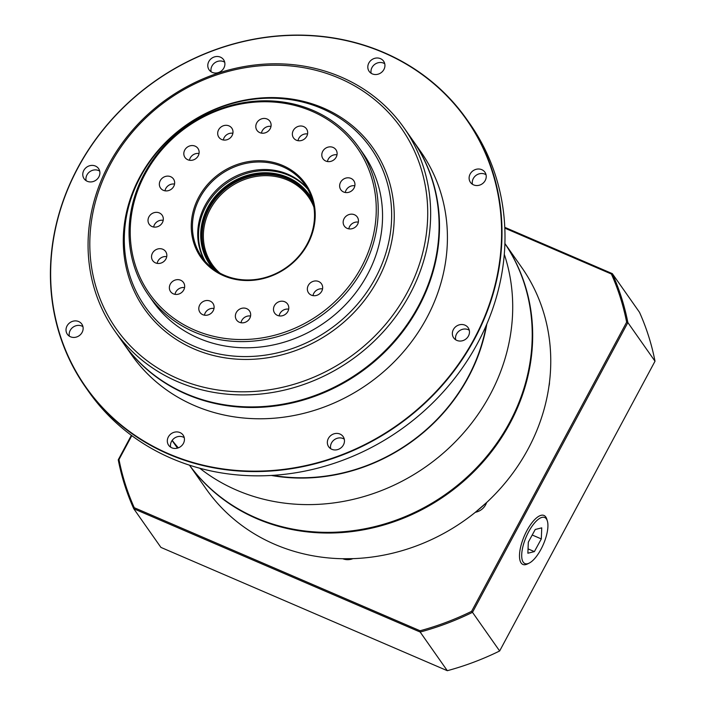 <?xml version="1.0" encoding="UTF-8"?>
<svg xmlns="http://www.w3.org/2000/svg" width="706" height="706" viewBox="0 0 706 706"><rect width="100%" height="100%" fill="white"/><g stroke="black" fill="none" stroke-linecap="round" stroke-linejoin="round"><path stroke-width="1.06" d="M528.653 531.777A25.063 9.354 113.3 0 0 521.699 555.922A25.063 9.354 113.3 0 0 529.2 563.106A25.063 9.354 113.3 0 0 540.972 549.303A25.063 9.354 113.3 0 0 547.344 520.957A25.063 9.354 113.3 0 0 528.653 531.777M529.2 563.106L527.47 563.962A26.669 9.955 -66.7 0 1 522.899 564.447A26.669 9.955 -66.7 0 1 526.897 530.63A26.669 9.955 -66.7 0 1 543.991 515.459A26.669 9.955 -66.7 0 1 546.779 519.113L547.344 520.957M528.317 542.155L527.876 553.222L534.38 551.607L541.308 538.925L541.749 527.859L535.245 529.474L528.317 542.155M534.38 551.607L528.053 548.88M541.308 538.925L532.218 535.016M223.687 275.764A63.937 57.804 144.9 0 1 198.757 197.186A63.937 57.804 144.9 0 1 282.797 165.522A63.937 57.804 144.9 0 1 307.719 244.1A63.937 57.804 144.9 0 1 223.687 275.764M282.585 166.695A62.975 56.93 -35.1 0 0 208.852 184.981A62.975 56.93 -35.1 0 0 201.942 257.178A62.975 56.93 -35.1 0 0 224.367 275.269A62.975 56.93 -35.1 0 0 298.1 256.975A62.975 56.93 -35.1 0 0 305.001 184.778A62.975 56.93 -35.1 0 0 282.585 166.695M210.926 264.379A59.763 54.027 144.9 0 1 217.933 196.056A59.763 54.027 144.9 0 1 287.73 178.9A59.763 54.027 144.9 0 1 308.725 195.677M313.896 207.096A58.801 53.162 -35.1 0 0 287.519 180.065A58.801 53.162 -35.1 0 0 214.721 202.057A58.801 53.162 -35.1 0 0 219.928 273.116M213.256 268.836A60.725 54.9 144.9 0 1 214.571 197.212A60.725 54.9 144.9 0 1 287.624 177.285A60.725 54.9 144.9 0 1 312.14 199.374M308.575 195.447A59.763 54.027 -35.1 0 0 287.413 178.45A59.763 54.027 -35.1 0 0 217.519 195.721A59.763 54.027 -35.1 0 0 210.767 264.15M288.666 175.344A62.975 56.93 -35.1 0 0 216.91 191.502A62.975 56.93 -35.1 0 0 205.208 261.352A62.975 56.93 -35.1 0 1 216.91 191.502A62.975 56.93 -35.1 0 1 288.666 175.344A62.975 56.93 -35.1 0 1 307.825 189.261A62.975 56.93 -35.1 0 0 288.666 175.344M194.574 330.046A126.912 114.743 -35.1 0 0 361.375 267.203A126.912 114.743 -35.1 0 0 311.902 111.239A126.912 114.743 -35.1 0 0 145.101 174.091A126.912 114.743 -35.1 0 0 194.574 330.046M313.04 110.418A128.518 116.19 144.9 0 1 358.798 147.325A128.518 116.19 144.9 0 1 344.704 294.676A128.518 116.19 144.9 0 1 194.229 331.996A128.518 116.19 144.9 0 1 148.472 295.082A128.518 116.19 144.9 0 1 162.565 147.739A128.518 116.19 144.9 0 1 313.04 110.418M354.465 214.748A7.898 7.139 -35.1 0 0 345.216 217.042A7.898 7.139 -35.1 0 0 344.351 226.096A7.898 7.139 -35.1 0 0 347.158 228.365A7.898 7.139 -35.1 0 0 356.406 226.07A7.898 7.139 -35.1 0 0 357.271 217.016A7.898 7.139 -35.1 0 0 354.465 214.748M358.357 222.125A7.898 7.139 -35.1 0 0 348.79 228.85A7.898 7.139 -35.1 0 1 358.357 222.125M318.662 281.526A7.898 7.139 -35.1 0 0 309.413 283.821A7.898 7.139 -35.1 0 0 308.54 292.875A7.898 7.139 -35.1 0 0 311.355 295.143A7.898 7.139 -35.1 0 0 320.603 292.849A7.898 7.139 -35.1 0 0 321.468 283.794A7.898 7.139 -35.1 0 0 318.662 281.526M322.554 288.904A7.898 7.139 -35.1 0 0 312.987 295.62A7.898 7.139 -35.1 0 1 322.554 288.904M284.792 301.78A7.898 7.139 -35.1 0 0 275.543 304.074A7.898 7.139 -35.1 0 0 274.669 313.129A7.898 7.139 -35.1 0 0 277.484 315.397A7.898 7.139 -35.1 0 0 286.733 313.102A7.898 7.139 -35.1 0 0 287.598 304.048A7.898 7.139 -35.1 0 0 284.792 301.78M288.683 309.166A7.898 7.139 -35.1 0 0 279.117 315.882A7.898 7.139 -35.1 0 1 288.683 309.166M246.668 308.646A7.898 7.139 -35.1 0 0 237.419 310.94A7.898 7.139 -35.1 0 0 236.554 319.995A7.898 7.139 -35.1 0 0 239.369 322.263A7.898 7.139 -35.1 0 0 248.618 319.968A7.898 7.139 -35.1 0 0 249.483 310.914A7.898 7.139 -35.1 0 0 246.668 308.646M250.559 316.032A7.898 7.139 -35.1 0 0 241.002 322.748A7.898 7.139 -35.1 0 1 250.559 316.032M210.106 301.083A7.898 7.139 -35.1 0 0 200.857 303.377A7.898 7.139 -35.1 0 0 199.992 312.431A7.898 7.139 -35.1 0 0 202.807 314.7A7.898 7.139 -35.1 0 0 212.056 312.405A7.898 7.139 -35.1 0 0 212.921 303.351A7.898 7.139 -35.1 0 0 210.106 301.083M213.997 308.46A7.898 7.139 -35.1 0 0 204.44 315.185A7.898 7.139 -35.1 0 1 213.997 308.46M180.665 280.229A7.898 7.139 -35.1 0 0 171.417 282.524A7.898 7.139 -35.1 0 0 170.552 291.578A7.898 7.139 -35.1 0 0 173.367 293.855A7.898 7.139 -35.1 0 0 182.616 291.56A7.898 7.139 -35.1 0 0 183.481 282.497A7.898 7.139 -35.1 0 0 180.665 280.229M184.557 287.616A7.898 7.139 -35.1 0 0 175 294.331A7.898 7.139 -35.1 0 1 184.557 287.616M162.83 249.271A7.898 7.139 -35.1 0 0 153.581 251.565A7.898 7.139 -35.1 0 0 152.717 260.62A7.898 7.139 -35.1 0 0 155.532 262.897A7.898 7.139 -35.1 0 0 164.78 260.602A7.898 7.139 -35.1 0 0 165.645 251.539A7.898 7.139 -35.1 0 0 162.83 249.271M166.722 256.657A7.898 7.139 -35.1 0 0 157.164 263.373A7.898 7.139 -35.1 0 1 166.722 256.657M350.944 178.389A7.898 7.139 -35.1 0 0 341.695 180.683A7.898 7.139 -35.1 0 0 340.83 189.746A7.898 7.139 -35.1 0 0 343.645 192.014A7.898 7.139 -35.1 0 0 352.894 189.72A7.898 7.139 -35.1 0 0 353.759 180.665A7.898 7.139 -35.1 0 0 350.944 178.389M354.836 185.775A7.898 7.139 -35.1 0 0 345.278 192.491A7.898 7.139 -35.1 0 1 354.836 185.775M333.108 147.439A7.898 7.139 -35.1 0 0 323.86 149.725A7.898 7.139 -35.1 0 0 322.995 158.788A7.898 7.139 -35.1 0 0 325.81 161.056A7.898 7.139 -35.1 0 0 335.059 158.762A7.898 7.139 -35.1 0 0 335.924 149.707A7.898 7.139 -35.1 0 0 333.108 147.439M337 154.817A7.898 7.139 -35.1 0 0 327.443 161.533A7.898 7.139 -35.1 0 1 337 154.817M303.668 126.586A7.898 7.139 -35.1 0 0 294.42 128.88A7.898 7.139 -35.1 0 0 293.555 137.935A7.898 7.139 -35.1 0 0 296.37 140.203A7.898 7.139 -35.1 0 0 305.619 137.908A7.898 7.139 -35.1 0 0 306.483 128.854A7.898 7.139 -35.1 0 0 303.668 126.586M307.56 133.972A7.898 7.139 -35.1 0 0 298.003 140.688A7.898 7.139 -35.1 0 1 307.56 133.972M267.106 119.023A7.898 7.139 -35.1 0 0 257.858 121.317A7.898 7.139 -35.1 0 0 256.993 130.372A7.898 7.139 -35.1 0 0 259.808 132.64A7.898 7.139 -35.1 0 0 269.057 130.345A7.898 7.139 -35.1 0 0 269.921 121.291A7.898 7.139 -35.1 0 0 267.106 119.023M270.998 126.4A7.898 7.139 -35.1 0 0 261.441 133.116A7.898 7.139 -35.1 0 1 270.998 126.4M228.991 125.889A7.898 7.139 -35.1 0 0 219.742 128.183A7.898 7.139 -35.1 0 0 218.878 137.238A7.898 7.139 -35.1 0 0 221.693 139.506A7.898 7.139 -35.1 0 0 230.941 137.211A7.898 7.139 -35.1 0 0 231.806 128.157A7.898 7.139 -35.1 0 0 228.991 125.889M232.883 133.266A7.898 7.139 -35.1 0 0 223.325 139.991A7.898 7.139 -35.1 0 1 232.883 133.266M195.121 146.142A7.898 7.139 -35.1 0 0 185.872 148.436A7.898 7.139 -35.1 0 0 185.007 157.491A7.898 7.139 -35.1 0 0 187.822 159.759A7.898 7.139 -35.1 0 0 197.071 157.473A7.898 7.139 -35.1 0 0 197.936 148.41A7.898 7.139 -35.1 0 0 195.121 146.142M199.013 153.529A7.898 7.139 -35.1 0 0 189.455 160.244A7.898 7.139 -35.1 0 1 199.013 153.529M170.658 176.703A7.898 7.139 -35.1 0 0 161.409 178.997A7.898 7.139 -35.1 0 0 160.544 188.061A7.898 7.139 -35.1 0 0 163.351 190.329A7.898 7.139 -35.1 0 0 172.599 188.034A7.898 7.139 -35.1 0 0 173.464 178.971A7.898 7.139 -35.1 0 0 170.658 176.703M174.55 184.089A7.898 7.139 -35.1 0 0 164.983 190.805A7.898 7.139 -35.1 0 1 174.55 184.089M159.318 212.921A7.898 7.139 -35.1 0 0 150.069 215.215A7.898 7.139 -35.1 0 0 149.204 224.27A7.898 7.139 -35.1 0 0 152.011 226.538A7.898 7.139 -35.1 0 0 161.259 224.243A7.898 7.139 -35.1 0 0 162.133 215.189A7.898 7.139 -35.1 0 0 159.318 212.921M163.21 220.307A7.898 7.139 -35.1 0 0 153.643 227.023A7.898 7.139 -35.1 0 1 163.21 220.307M148.472 295.082L152.814 301.259A128.518 116.19 -35.1 0 0 198.571 338.174A128.518 116.19 -35.1 0 0 349.046 300.853A128.518 116.19 -35.1 0 0 363.14 153.511L358.798 147.325M321.724 108.495A137.908 124.68 -35.1 0 0 140.468 176.791A137.908 124.68 -35.1 0 0 194.229 346.267A137.908 124.68 -35.1 0 0 375.477 277.979A137.908 124.68 -35.1 0 0 321.724 108.495M323.366 108.027A139.762 126.356 -35.1 0 0 139.682 177.241A139.762 126.356 -35.1 0 0 194.159 348.993A139.762 126.356 -35.1 0 0 377.851 279.779A139.762 126.356 -35.1 0 0 323.366 108.027M217.21 271.545A59.763 54.027 144.9 0 1 210.653 263.982A59.763 54.027 144.9 0 1 217.21 195.465A59.763 54.027 144.9 0 1 287.174 178.115A59.763 54.027 144.9 0 1 308.451 195.28A59.763 54.027 144.9 0 1 313.34 204.016M307.481 188.661A62.975 56.93 -35.1 0 0 287.871 174.223A62.975 56.93 -35.1 0 0 215.859 190.646A62.975 56.93 -35.1 0 0 204.758 260.823M114.76 330.929L123.197 342.948A176.712 159.759 -35.1 0 0 186.11 393.701A176.712 159.759 -35.1 0 0 393.013 342.384A176.712 159.759 -35.1 0 0 412.392 139.779L403.956 127.768A176.712 159.759 144.9 0 1 384.576 330.364A176.712 159.759 144.9 0 1 177.674 381.69A176.712 159.759 144.9 0 1 114.76 330.929A176.712 159.759 144.9 0 1 134.14 128.333A176.712 159.759 144.9 0 1 341.042 77.016A176.712 159.759 144.9 0 1 403.956 127.768M189.464 465.166A192.782 174.285 -35.1 0 0 256.243 517.939A192.782 174.285 -35.1 0 0 480.777 463.268A192.782 174.285 -35.1 0 0 504.905 243.57A192.782 174.285 144.9 0 1 481.563 463.595A192.782 174.285 144.9 0 1 256.71 518.619A192.782 174.285 144.9 0 1 189.446 465.157L206.152 488.976A192.782 174.285 -35.1 0 0 274.784 544.344A192.782 174.285 -35.1 0 0 500.501 488.358A192.782 174.285 -35.1 0 0 521.637 267.345L504.905 243.517M473.594 184.893A8.834 7.987 144.9 0 1 470.443 182.36A8.834 7.987 144.9 0 1 471.414 172.229A8.834 7.987 144.9 0 1 481.757 169.661A8.834 7.987 144.9 0 1 484.907 172.202A8.834 7.987 144.9 0 1 483.937 182.324A8.834 7.987 144.9 0 1 473.594 184.893M486.046 174.753A8.834 7.987 -35.1 0 0 484.916 174.153A8.834 7.987 -35.1 0 0 475.685 175.653A8.834 7.987 -35.1 0 0 472.464 184.292M456.826 340.398A8.834 7.987 144.9 0 1 453.684 337.856A8.834 7.987 144.9 0 1 454.655 327.725A8.834 7.987 144.9 0 1 464.998 325.166A8.834 7.987 144.9 0 1 468.149 327.699A8.834 7.987 144.9 0 1 467.178 337.83A8.834 7.987 144.9 0 1 456.826 340.398M469.278 330.258A8.834 7.987 -35.1 0 0 468.157 329.658A8.834 7.987 -35.1 0 0 458.926 331.158A8.834 7.987 -35.1 0 0 455.705 339.798M212.259 72.383A8.834 7.987 144.9 0 1 209.117 69.841A8.834 7.987 144.9 0 1 210.088 59.719A8.834 7.987 144.9 0 1 220.431 57.151A8.834 7.987 144.9 0 1 223.573 59.683A8.834 7.987 144.9 0 1 222.602 69.815A8.834 7.987 144.9 0 1 212.259 72.383M224.711 62.243A8.834 7.987 -35.1 0 0 223.59 61.643A8.834 7.987 -35.1 0 0 214.359 63.143A8.834 7.987 -35.1 0 0 211.138 71.783M70.494 336.78A8.834 7.987 144.9 0 1 67.344 334.247A8.834 7.987 144.9 0 1 68.314 324.116A8.834 7.987 144.9 0 1 78.657 321.548A8.834 7.987 144.9 0 1 81.808 324.089A8.834 7.987 144.9 0 1 80.837 334.22A8.834 7.987 144.9 0 1 70.494 336.78M82.946 326.64A8.834 7.987 -35.1 0 0 81.817 326.04A8.834 7.987 -35.1 0 0 72.586 327.54A8.834 7.987 -35.1 0 0 69.364 336.18M87.253 181.283A8.834 7.987 144.9 0 1 84.111 178.742A8.834 7.987 144.9 0 1 85.073 168.61A8.834 7.987 144.9 0 1 95.425 166.051A8.834 7.987 144.9 0 1 98.566 168.584A8.834 7.987 144.9 0 1 97.596 178.715A8.834 7.987 144.9 0 1 87.253 181.283M99.705 171.143A8.834 7.987 -35.1 0 0 98.575 170.543A8.834 7.987 -35.1 0 0 89.353 172.043A8.834 7.987 -35.1 0 0 86.123 180.683M372.291 73.883A8.834 7.987 144.9 0 1 369.141 71.341A8.834 7.987 144.9 0 1 370.112 61.21A8.834 7.987 144.9 0 1 380.455 58.642A8.834 7.987 144.9 0 1 383.605 61.184A8.834 7.987 144.9 0 1 382.634 71.315A8.834 7.987 144.9 0 1 372.291 73.883M384.744 63.743A8.834 7.987 -35.1 0 0 383.614 63.143A8.834 7.987 -35.1 0 0 374.383 64.643A8.834 7.987 -35.1 0 0 371.162 73.283M331.82 449.298A8.834 7.987 144.9 0 1 328.678 446.757A8.834 7.987 144.9 0 1 329.649 436.626A8.834 7.987 144.9 0 1 339.992 434.058A8.834 7.987 144.9 0 1 343.134 436.599A8.834 7.987 144.9 0 1 342.163 446.73A8.834 7.987 144.9 0 1 331.82 449.298M344.272 439.158A8.834 7.987 -35.1 0 0 343.151 438.558A8.834 7.987 -35.1 0 0 333.92 440.05A8.834 7.987 -35.1 0 0 330.699 448.698M171.796 447.798A8.834 7.987 144.9 0 1 168.646 445.257A8.834 7.987 144.9 0 1 169.616 435.134A8.834 7.987 144.9 0 1 179.959 432.566A8.834 7.987 144.9 0 1 183.11 435.099A8.834 7.987 144.9 0 1 182.139 445.23A8.834 7.987 144.9 0 1 171.796 447.798M184.248 437.658A8.834 7.987 -35.1 0 0 183.119 437.058A8.834 7.987 -35.1 0 0 173.888 438.558A8.834 7.987 -35.1 0 0 170.667 447.198M85.594 387.232L88.594 391.503A232.936 210.6 -35.1 0 0 171.532 458.415A232.936 210.6 -35.1 0 0 444.268 390.762A232.936 210.6 -35.1 0 0 469.808 123.7L466.816 119.429A232.936 210.6 144.9 0 1 441.268 386.491A232.936 210.6 144.9 0 1 168.531 454.143A232.936 210.6 144.9 0 1 85.594 387.232A232.936 210.6 144.9 0 1 111.142 120.179A232.936 210.6 144.9 0 1 383.879 52.526A232.936 210.6 144.9 0 1 466.816 119.429M168.602 453.755A232.618 210.309 -35.1 0 0 474.326 338.553A232.618 210.309 -35.1 0 0 383.649 52.694A232.618 210.309 -35.1 0 0 77.925 167.887A232.618 210.309 -35.1 0 0 168.602 453.755M412.595 140.07A176.712 159.759 144.9 0 1 412.798 140.362A176.712 159.759 144.9 0 1 393.427 342.966A176.712 159.759 144.9 0 1 186.525 394.283A176.712 159.759 144.9 0 1 123.603 343.531A176.712 159.759 144.9 0 1 123.4 343.24M412.798 140.362L420.723 151.64A176.712 159.759 144.9 0 1 401.343 354.235A176.712 159.759 144.9 0 1 194.441 405.562A176.712 159.759 144.9 0 1 131.528 354.8L123.603 343.531M178.194 378.769A174.303 157.588 -35.1 0 0 407.283 292.452A174.303 157.588 -35.1 0 0 339.33 78.251A174.303 157.588 -35.1 0 0 110.251 164.569A174.303 157.588 -35.1 0 0 178.194 378.769M272.666 475.367A176.712 159.759 -35.1 0 0 486.275 325.298M271.289 475.447A177.047 160.068 -35.1 0 0 486.822 324.036M504.287 254.292A192.782 174.285 144.9 0 1 444.462 452.096A192.782 174.285 144.9 0 1 236.739 490.193A192.782 174.285 144.9 0 1 199.763 468.228M131.793 435.655L118.987 459.544A266.356 240.808 -35.1 0 0 134.264 507.702L133.761 508.744L160.915 547.397L447.313 670.7A267.318 241.681 -35.1 0 0 499.645 650.985L472.49 612.331A267.318 241.681 144.9 0 1 420.167 632.047L133.761 508.744A267.318 241.681 144.9 0 1 118.246 459.818L131.369 435.337M447.313 670.7L420.167 632.047L420.079 630.758A266.356 240.808 -35.1 0 0 471.59 611.352L626.646 322.174A266.356 240.808 -35.1 0 0 611.37 274.007L504.816 228.135M504.781 227.332L612.34 273.646A267.318 241.681 144.9 0 1 627.863 322.571L472.49 612.331L471.59 611.352M499.645 650.985L655.009 361.225A267.318 241.681 -35.1 0 0 639.495 312.29L612.34 273.646L611.37 274.007M655.009 361.225L627.863 322.571L626.646 322.174M134.264 507.702L420.079 630.758M178.327 447.851A192.782 174.285 144.9 0 1 172.185 440.359M118.987 459.544L118.246 459.818M475.341 512.291A13.652 12.346 -35.1 0 0 486.602 502.548M548.986 385.97A13.652 12.346 -35.1 0 0 549.48 382.22M342.763 558.737A13.652 12.346 -35.1 0 0 352.929 558.649M486.716 502.443L475.182 512.424M549.515 381.99L548.915 386.464M172.087 440.491L177.462 448.133M342.675 558.737L353.265 558.64"/></g></svg>
